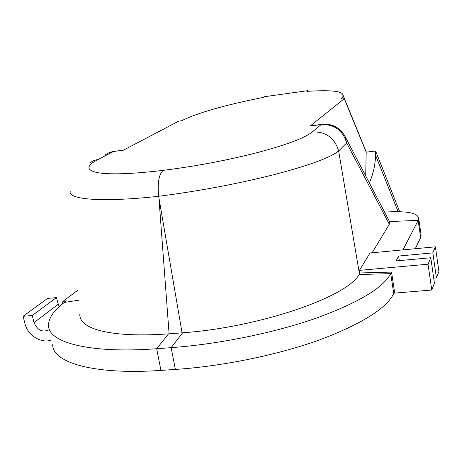 <?xml version="1.0" encoding="UTF-8"?>
<svg xmlns="http://www.w3.org/2000/svg" width="462" height="462" viewBox="0 0 462 462"><rect width="100%" height="100%" fill="white"/><g stroke="black" fill="none" stroke-linecap="round" stroke-linejoin="round"><path stroke-width="0.69" d="M52.68 344.681C52.46 362.595 93.815 375.075 160.932 370.403L175.369 369.433C222.8 366.274 277.997 354.874 319.508 339.922C361.625 323.983 386.371 308.529 393.734 293.561L394.531 291.909L391.539 272.072L390.731 273.643C383.223 287.884 358.281 302.76 315.916 318.278C274.168 332.854 218.722 344.196 171.154 347.661L156.676 348.718L168.532 333.87L182.64 332.79C259.124 327.431 347.436 296.881 359.055 274.52L360.008 272.961L359.459 270.362L370.022 252.974L435.4 246.818L432.836 252.876L398.619 256.046L396.096 260.909L430.78 257.738L428.043 264.2L359.459 270.362M70.207 191.574C68.261 199.457 101.259 202.564 158.657 196.292C198.695 191.147 237.075 183.951 273.793 174.705C308.939 165.506 330.555 157.588 338.634 150.953L359.442 273.908M163.242 170.351C158.916 174.11 157.392 182.761 158.657 196.292L182.063 332.831M168.532 333.87C113.167 337.843 78.615 329.787 79.839 313.9M160.932 370.403L156.676 348.718C89.362 353.811 48.088 342.388 48.533 325.421C48.475 318.122 53.759 310.452 64.391 302.431L66.43 300.877L62.959 301.42L61.504 304.729M77.963 290.055L62.959 301.42M59.044 306.866L56.422 297.609L47.603 298.4L23.1 316.285L24.971 323.671C27.656 335.504 41.453 343.959 51.663 339.963M49.44 329.643C42.602 332.761 37.468 330.405 34.044 322.574L32.265 315.506L23.1 316.285M56.422 297.609L32.265 315.506M384.563 212.081C415.136 210.308 417.746 215.292 418.664 218.145L421.125 235.181L420.657 237.537L415.292 248.712M418.664 218.145L418.179 220.374L402.979 249.873M432.836 252.876L436.411 277.928L438.9 271.46L435.4 246.818M123.828 149.971L113.537 151.49L123.366 150.219L178.69 121.16L181.497 120.778C197.62 112.826 224.827 105.053 263.097 97.453L264.328 96.725L307.906 90.656L306.832 91.366C330.261 89.865 342.278 91.031 342.896 94.877L342.891 96.783L341.216 99.099L344.277 98.683L366.181 152.142L375.594 151.005L375.531 155.122C375.387 164.357 373.331 173.648 369.369 182.992M366.181 152.142L365.708 175.97M284.54 93.913L296.766 92.209M375.594 151.005L399.682 211.654M344.277 98.683L310.239 125.987L321.587 124.324M104.995 154.989L109.015 152.685L113.537 151.49L98.371 159.332C86.365 165.54 85.84 169.935 96.801 172.505C109.234 174.821 131.381 174.099 163.253 170.351C196.055 166.205 227.552 160.25 257.744 152.495C286.804 144.745 304.989 137.895 312.306 131.947L321.188 124.567L322.239 124.238C332.19 123.568 339.726 127.495 344.848 136.019L346.65 142.92C342.752 130.215 334.269 124.099 321.188 124.567L310.239 125.987M308.177 91.262L307.906 90.656M372.153 252.772L389.304 224.249L389.501 221.546L418.179 220.374L420.657 237.537M391.539 272.072L360.008 272.961M399.301 260.62L398.619 256.046M436.411 277.928L433.702 278.164M428.043 264.2L431.756 290.032L434.413 283.125L430.78 257.738M431.756 290.032L393.924 293.174M169.104 333.83L159.032 199.347M175.369 369.433L171.154 347.661L182.64 332.79M64.391 302.431L78.759 300.19M58.096 304.389L34.044 322.574M393.734 293.561L390.731 273.643L359.055 274.52M375.531 155.122L398.094 211.613M312.306 131.947C325.814 131.485 334.586 137.82 338.634 150.953L346.65 142.92L389.304 224.249M98.371 159.332L93.728 160.551L89.599 162.919M342.948 95.005L366.337 152.125M389.489 221.523L345.056 136.417M114.189 151.224L110.395 152.189"/></g></svg>
